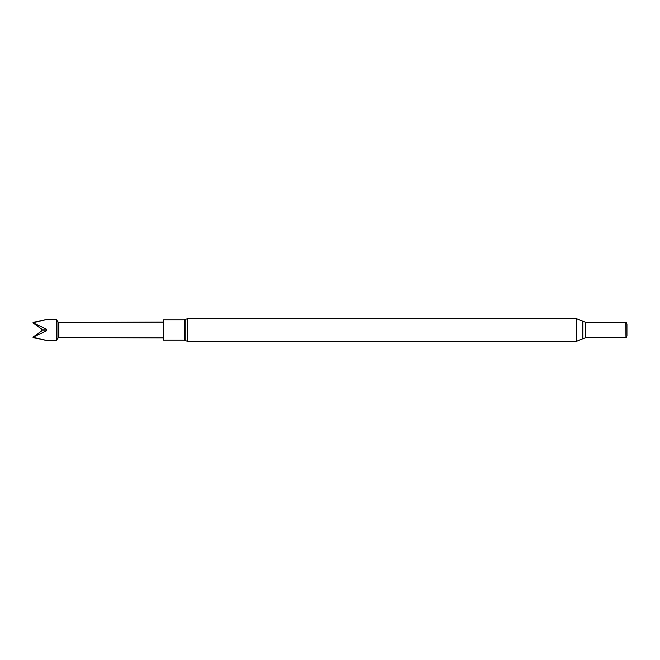 <?xml version="1.0" encoding="UTF-8"?>
<svg xmlns="http://www.w3.org/2000/svg" width="660" height="660" viewBox="0 0 660 660"><rect width="100%" height="100%" fill="white"/><g stroke="black" fill="none" stroke-linecap="round" stroke-linejoin="round"><path stroke-width="0.99" d="M33 322.435L46.357 319.564L33 322.765L46.357 329.159L46.365 330L46.357 330.841L33 337.235L46.357 340.436L33 337.565M163.597 337.895L58.822 337.582L58.822 322.418L57.981 321.932L57.981 338.068L56.512 340.469L56.512 319.531L46.365 319.531M46.357 330.841L41.761 330.841L41.316 330L41.761 329.159L33 322.888L41.761 329.159L46.357 329.159L45.086 328.49M43.816 327.838L42.718 327.286M184.239 340.213L184.239 319.786L163.597 319.786L163.597 340.213L184.239 340.213L187.638 341.335L187.638 318.664L185.163 319.481L185.163 340.519M625.969 337.796L625.969 322.204L627 323.994L627 336.006L625.969 337.796L625.713 322.352L585.717 322.352L576.444 318.664L187.638 318.664M42.718 332.714L43.634 332.252M44.764 331.675L46.068 330.99M41.761 330.841L33 337.235M625.713 337.648L585.717 337.648L585.717 322.352M585.717 337.648L582.821 338.795L582.821 321.205M582.821 338.795L576.444 341.335L576.444 318.664M57.981 321.932L56.512 319.531M58.822 322.418L163.597 322.105M576.444 341.335L187.638 341.335M184.239 319.786L185.163 319.481M58.822 337.582L57.981 338.068M46.365 340.469L56.512 340.469"/></g></svg>
